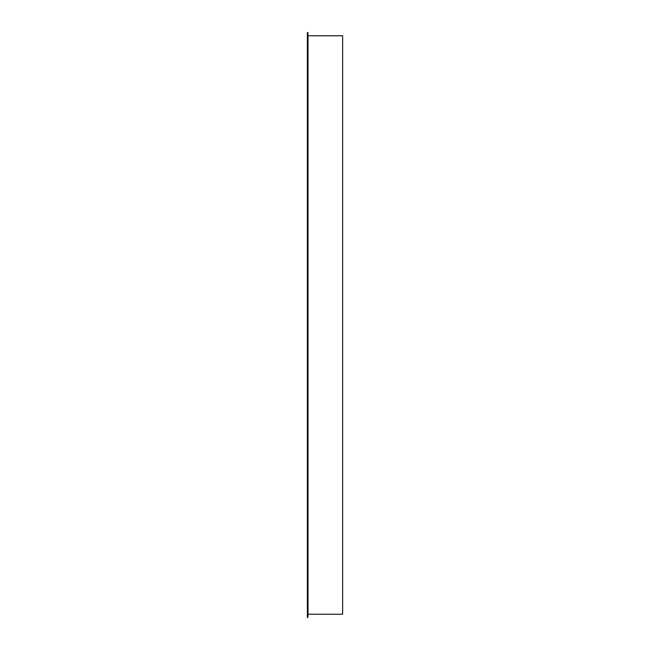 <?xml version="1.0" encoding="UTF-8"?>
<svg xmlns="http://www.w3.org/2000/svg" width="650" height="650" viewBox="0 0 650 650"><rect width="100%" height="100%" fill="white"/><g stroke="black" fill="none" stroke-linecap="round" stroke-linejoin="round"><path stroke-width="0.97" d="M307.864 613.397L308.027 36.603L308.027 613.397L307.946 617.419L307.369 617.419L307.369 32.581L307.946 32.581L307.458 32.5L307.946 32.581L307.864 613.397M307.458 617.5L307.946 617.419L307.458 617.5M307.946 35.782L342.631 35.782L342.631 614.217L307.946 614.217M307.369 613.397L307.369 36.603"/></g></svg>
